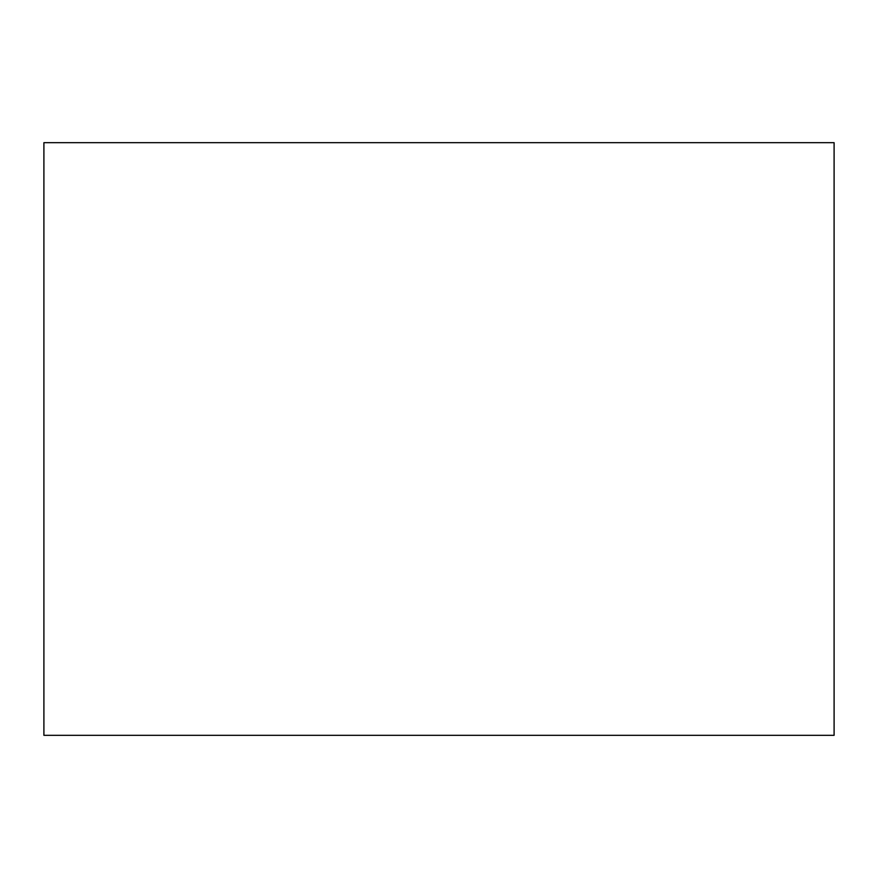<?xml version="1.0" encoding="UTF-8"?>
<svg xmlns="http://www.w3.org/2000/svg" width="878" height="878" viewBox="0 0 878 878"><rect width="100%" height="100%" fill="white"/><g stroke="black" fill="none" stroke-linecap="round" stroke-linejoin="round"><path stroke-width="1.32" d="M43.9 142.675L43.9 735.325L834.1 735.325L834.1 142.675L43.9 142.675"/></g></svg>
